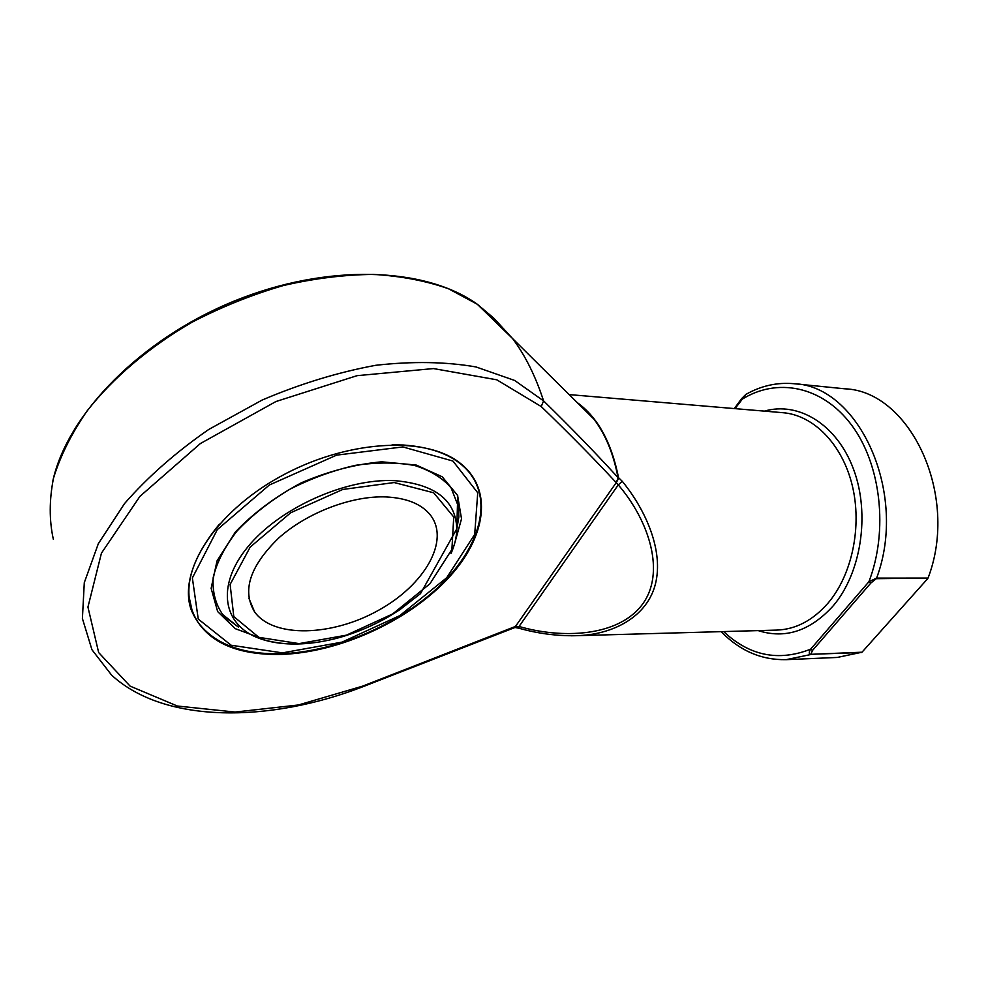 <?xml version="1.0" encoding="UTF-8"?>
<svg xmlns="http://www.w3.org/2000/svg" width="987" height="987" viewBox="0 0 987 987"><rect width="100%" height="100%" fill="white"/><g stroke="black" fill="none" stroke-linecap="round" stroke-linejoin="round"><path stroke-width="1.48" d="M385.707 496.917C406.385 497.917 421.19 503.851 430.147 514.733C450.615 540.308 424.632 585.044 378.268 610.435C332.224 636.257 273.744 638.342 254.658 612.002C241.753 590.868 249.785 566.193 278.766 537.964C307.191 512.549 351.693 495.659 385.707 496.917M282.43 652.876L341.995 642.13L399.797 615.617L446.692 577.753L474.698 534.399L477.733 492.784L452.947 461.065L402.819 446.926L336.604 455.143L269.328 485.024L217.313 529.612L192.366 577.95L198.251 619.071L231.118 645.227L282.43 652.876M392.11 444.779L403.486 445.026C433.947 447.222 455.871 456.352 469.269 472.44C493.525 502.457 478.535 549.488 438.314 587.191C397.958 624.944 335.457 651.79 281.554 653.69C242.814 654.702 215.055 644.363 198.264 622.661C180.67 595.543 187.727 562.701 219.447 524.109M474.587 480.188L468.702 471.391L463.89 466.234M188.418 593.804L192.268 611.298M281.529 654.418C233.87 655.38 203.692 640.329 190.984 609.25C178.03 571.115 214.981 512.611 279.963 476.758C344.771 440.671 422.325 435.699 457.758 461.373C494.536 487.541 486.702 537.989 446.852 579.702C406.965 621.539 339.442 652.37 281.529 654.418M362.71 686.113L515.485 626.424L515.189 627.522L519.076 628.263L519.051 626.474C561.64 638.86 617.418 636.948 641.895 605.031C666.348 573.04 648.915 520.457 618.269 484.876L616.172 482.581C594.223 458.918 569.24 433.577 541.234 406.558L496.757 379.798L433.478 368.57L357.023 375.677L275.928 401.536L200.361 443.558L139.907 496.387L101.439 553.164L87.942 607.067L98.663 652.567L130.087 686.113L177.327 706.013L235.103 712.059L298.395 704.977L362.71 686.113L362.673 686.804M541.234 406.558L543.59 400.895C571.362 428.025 596.173 453.588 617.998 477.572C613.556 453.971 605.549 434.527 594.001 419.216L512.598 338.578C525.195 355.357 535.522 376.133 543.59 400.895L514.646 380.451L475.993 366.942C445.816 361.711 412.393 361.156 375.714 365.301C337.936 372.284 300.097 383.869 262.197 400.031L208.75 429.456C175.797 452.293 147.729 477.005 124.522 503.592L98.33 543.677L84.29 582.663L82.402 618.528L91.939 649.705L111.58 675.096C164.73 724.063 269.895 722.669 362.71 686.792L514.782 627.559L515.646 626.548M577.136 402.511C597.666 417.18 611.459 442.238 618.541 477.683L622.303 481.335C646.399 510.908 663.597 551.079 655.479 583.786C647.398 616.493 613.359 635.097 575.507 635.714L571.251 635.776M876.308 578.678L876.616 578.111C908.361 492.982 858.776 385.658 793.967 383.709L844.897 388.816C910.051 390.975 959.771 495.363 928.051 578.061L876.308 578.678L870.904 582.984L868.905 581.738L876.616 578.111L928.051 578.061M870.904 582.984L812.548 650.396L810.746 654.319L862.009 652.21L837.297 657.441L786.17 659.661L810.315 654.628C808.834 653.727 808.933 651.913 810.623 649.187L868.905 581.738C888.621 530.537 880.91 464.124 851.51 424.978C822.134 385.646 776.658 377.305 741.669 399.525L741.533 398.699L745.777 394.467M862.009 652.21L927.731 578.604M616.221 482.655L618.059 478.14L618.615 478.448L616.221 482.655L515.485 626.424L519.051 626.474L618.269 484.876L622.303 481.335M793.967 383.709C777.164 382.203 761.187 385.744 746.049 394.319L735.007 408.643M812.548 650.396L810.623 649.187C778.509 661.734 749.515 655.861 723.631 631.569M394.195 482.544L342.773 489.466L290.733 512.722L250.192 547.082L230.119 584.452L233.796 616.591L258.878 637.343L299.086 643.61L346.425 635.159L392.604 613.988L429.95 583.773L451.898 549.451L453.736 516.991L433.675 492.784L394.195 482.544M298.185 643.968C283.565 644.375 270.598 642.512 259.297 638.367C223.087 625.326 215.511 586.192 247.638 547.119C279.383 507.997 345.771 478.226 394.578 480.644C435.119 484.123 455.858 500.212 456.784 528.896C456.697 536.829 454.773 545.021 451.022 553.51M261.654 638.416L235.227 628.657L217.646 611.558L211.132 588.326L217.004 560.949L235.276 532.153C253.24 513.191 275.262 496.745 301.356 482.791C328.609 471.169 355.382 464.186 381.685 461.817L416.206 465.05L442.213 476.783L457.586 495.412L461.521 518.817L454.304 544.676M223.296 615.234L238.373 627.029L222.766 614.605C215.499 604.18 212.304 591.83 213.192 577.555C216.733 562.467 224.629 547.008 236.905 531.179C251.488 515.695 269.056 501.754 289.61 489.367C311.226 478.387 333.285 470.355 355.801 465.272C377.737 462.15 397.514 462.261 415.12 465.63C430.813 470.713 442.83 478.164 451.158 488.01L458.511 506.775L458.856 516.904L456.784 529.266M52.916 480.533C67.795 413.726 141.129 338.911 234.314 301.023C327.487 263.122 425.224 266.971 477.301 304.243L493.821 318.172L512.598 338.578L477.301 304.243L448.554 288.784C426.236 280.876 401.203 276.089 373.481 274.411C344.574 274.67 314.532 278.383 283.355 285.539C252.092 294.644 221.73 306.834 192.255 322.095C149.432 346.856 113.11 377.7 86.955 411.11C71.459 433.638 60.293 456.019 53.483 478.226C49.214 499.94 49.165 520.285 53.335 539.247M575.507 635.714L776.843 630.088C795.744 629.385 812.745 620.465 827.846 603.341C852.065 575.125 862.33 526.441 852.2 485.197C842.084 443.903 813.35 415.132 782.987 412.702L570.609 394.714M764.382 411.135C798.569 401.166 837.112 424.484 853.656 469.553C870.361 514.474 861.046 573.768 832.732 606.388C809.932 631.1 785.084 639.169 758.176 630.607M861.565 652.506L810.746 654.319M493.821 318.172L492.562 317.518M248.86 598.147L254.658 612.002M259.297 638.367C282.245 646.177 309.116 645.856 339.91 637.442C356.973 632.47 373.296 625.511 388.878 616.579L400.043 609.571L420.499 593.631L456.784 528.896L457.734 495.745M225.11 617.183L238.373 627.029M468.257 470.602L469.269 472.44M519.113 628.275C537.792 633.518 556.545 635.998 575.359 635.714L575.359 635.714M721.139 631.643C739.756 650.791 761.433 660.13 786.17 659.661M741.484 398.773L734.316 408.581M594.001 419.216L577.728 403.103M190.91 607.511L190.984 609.25"/></g></svg>
